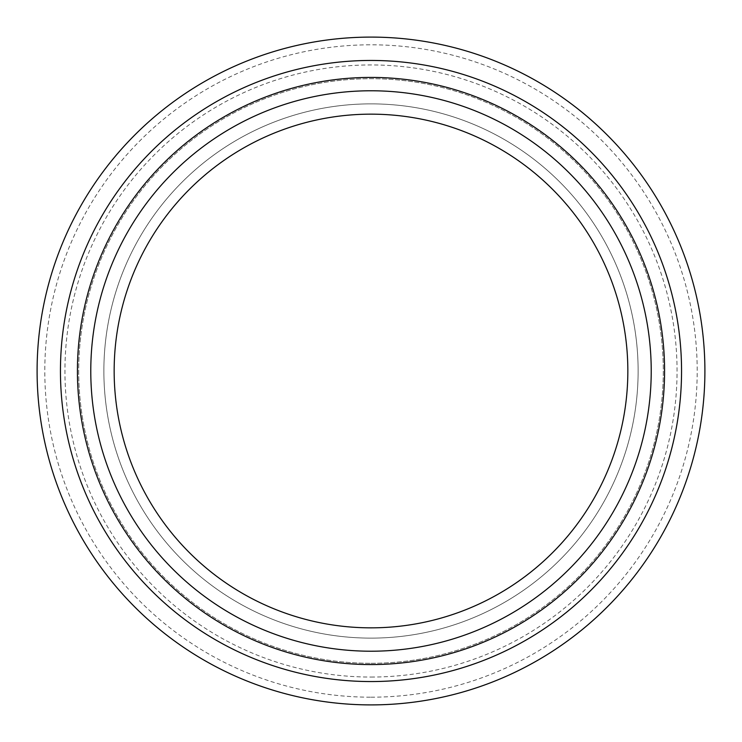 <?xml version="1.0" encoding="UTF-8"?>
<svg xmlns="http://www.w3.org/2000/svg" width="742" height="742" viewBox="0 0 742 742"><rect width="100%" height="100%" fill="white"/><g stroke="black" fill="none" stroke-linecap="round" stroke-linejoin="round"><path stroke-width="0.56" stroke-dasharray="3.71 2.78" d="M371 697.192A326.192 326.192 0 0 0 653.489 207.899A326.192 326.192 0 0 0 88.511 207.899A326.192 326.192 0 0 0 371 697.192M371 704.9A333.9 333.9 0 0 1 81.833 204.05A333.9 333.9 0 0 1 660.167 204.05A333.9 333.9 0 0 1 371 704.9M371 677.056A306.056 306.056 0 0 0 636.052 217.972A306.056 306.056 0 0 0 105.948 217.972A306.056 306.056 0 0 0 371 677.056M371 627.843A256.843 256.843 0 0 0 593.433 242.578A256.843 256.843 0 0 0 148.567 242.578A256.843 256.843 0 0 0 371 627.843M371 638.12A267.12 267.12 0 0 0 602.337 237.44A267.12 267.12 0 0 0 139.663 237.44A267.12 267.12 0 0 0 371 638.12A267.12 267.12 0 0 0 602.337 237.44A267.12 267.12 0 0 0 139.663 237.44A267.12 267.12 0 0 0 371 638.12M371 663.292A292.292 292.292 0 0 0 624.133 224.854A292.292 292.292 0 0 0 117.867 224.854A292.292 292.292 0 0 0 371 663.292A292.292 292.292 0 0 0 624.133 224.854A292.292 292.292 0 0 0 117.867 224.854A292.292 292.292 0 0 0 371 663.292"/><path stroke-width="1.11" d="M371 704.9A333.9 333.9 0 0 0 660.167 204.05A333.9 333.9 0 0 0 81.833 204.05A333.9 333.9 0 0 0 371 704.9M371 627.843A256.843 256.843 0 0 0 593.433 242.578A256.843 256.843 0 0 0 148.567 242.578A256.843 256.843 0 0 0 371 627.843M371 651.216A280.216 280.216 0 0 0 613.68 230.892A280.216 280.216 0 0 0 128.32 230.892A280.216 280.216 0 0 0 371 651.216M371 664.572A293.572 293.572 0 0 0 625.246 224.214A293.572 293.572 0 0 0 116.754 224.214A293.572 293.572 0 0 0 371 664.572A293.572 293.572 0 0 0 625.246 224.214A293.572 293.572 0 0 0 116.754 224.214A293.572 293.572 0 0 0 371 664.572M371 681.555A310.555 310.555 0 0 0 639.947 215.727A310.555 310.555 0 0 0 102.053 215.727A310.555 310.555 0 0 0 371 681.555"/></g></svg>
